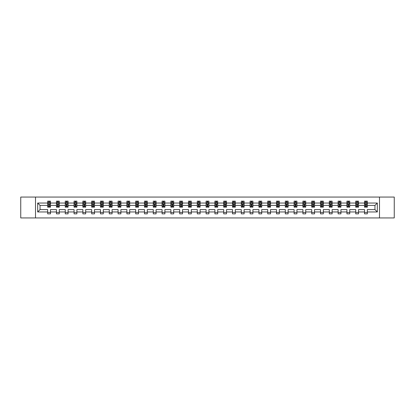 <?xml version="1.0" encoding="UTF-8"?>
<svg xmlns="http://www.w3.org/2000/svg" width="415" height="415" viewBox="0 0 415 415"><rect width="100%" height="100%" fill="white"/><g stroke="black" fill="none" stroke-linecap="round" stroke-linejoin="round"><path stroke-width="0.62" d="M379.497 217.937L394.25 217.937L394.25 197.063L379.497 197.063L379.497 217.937L35.503 217.937L35.503 197.063L20.75 197.063L20.75 217.937L35.503 217.937M367.337 211.956L367.337 209.585L374.952 209.585L377.323 211.956L367.337 211.956L367.337 213.85L364.515 213.85L364.515 211.956L358.534 211.956L358.534 213.85L355.717 213.85L355.717 211.956L349.736 211.956L349.736 213.85L346.914 213.85L346.914 211.956L340.933 211.956L340.933 213.85L338.111 213.85L338.111 211.956L332.13 211.956L332.13 213.85L329.313 213.85L329.313 211.956L323.332 211.956L323.332 213.85L320.51 213.85L320.51 211.956L314.529 211.956L314.529 213.85L311.707 213.85L311.707 211.956L305.725 211.956L305.725 213.85L302.909 213.85L302.909 211.956L296.927 211.956L296.927 213.85L294.105 213.85L294.105 211.956L288.124 211.956L288.124 213.85L285.302 213.85L285.302 211.956L279.321 211.956L279.321 213.85L276.504 213.85L276.504 211.956L270.523 211.956L270.523 213.85L267.701 213.85L267.701 211.956L261.72 211.956L261.72 213.85L258.898 213.85L258.898 211.956L252.917 211.956L252.917 213.85L250.095 213.85L250.095 211.956L244.119 211.956L244.119 213.85L241.297 213.85L241.297 211.956L235.315 211.956L235.315 213.85L232.493 213.85L232.493 211.956L226.512 211.956L226.512 213.85L223.69 213.85L223.69 211.956L217.714 211.956L217.714 213.85L214.892 213.85L214.892 211.956L208.911 211.956L208.911 213.85L206.089 213.85L206.089 211.956L200.108 211.956L200.108 213.85L197.286 213.85L197.286 211.956L191.31 211.956L191.31 213.85L188.488 213.85L188.488 211.956L182.507 211.956L182.507 213.85L179.685 213.85L179.685 211.956L173.703 211.956L173.703 213.85L170.881 213.85L170.881 211.956L164.905 211.956L164.905 213.85L162.083 213.85L162.083 211.956L156.102 211.956L156.102 213.85L153.28 213.85L153.28 211.956L147.299 211.956L147.299 213.85L144.477 213.85L144.477 211.956L138.496 211.956L138.496 213.85L135.679 213.85L135.679 211.956L129.698 211.956L129.698 213.85L126.876 213.85L126.876 211.956L120.895 211.956L120.895 213.85L118.073 213.85L118.073 211.956L112.092 211.956L112.092 213.85L109.275 213.85L109.275 211.956L103.294 211.956L103.294 213.85L100.472 213.85L100.472 211.956L94.49 211.956L94.49 213.85L91.668 213.85L91.668 211.956L85.687 211.956L85.687 213.85L82.87 213.85L82.87 211.956L76.889 211.956L76.889 213.85L74.067 213.85L74.067 211.956L68.086 211.956L68.086 213.85L65.264 213.85L65.264 211.956L59.283 211.956L59.283 213.85L56.466 213.85L56.466 211.956L50.485 211.956L50.485 213.85L47.663 213.85L47.663 211.956L37.677 211.956L37.677 203.044L47.663 203.044L47.663 201.151L50.485 201.151L50.485 203.044L56.466 203.044L56.466 201.151L59.283 201.151L59.283 203.044L65.264 203.044L65.264 201.151L68.086 201.151L68.086 203.044L74.067 203.044L74.067 201.151L76.889 201.151L76.889 203.044L82.87 203.044L82.87 201.151L85.687 201.151L85.687 203.044L91.668 203.044L91.668 201.151L94.49 201.151L94.49 203.044L100.472 203.044L100.472 201.151L103.294 201.151L103.294 203.044L109.275 203.044L109.275 201.151L112.092 201.151L112.092 203.044L118.073 203.044L118.073 201.151L120.895 201.151L120.895 203.044L126.876 203.044L126.876 201.151L129.698 201.151L129.698 203.044L135.679 203.044L135.679 201.151L138.496 201.151L138.496 203.044L144.477 203.044L144.477 201.151L147.299 201.151L147.299 203.044L153.28 203.044L153.28 201.151L156.102 201.151L156.102 203.044L162.083 203.044L162.083 201.151L164.905 201.151L164.905 203.044L170.881 203.044L170.881 201.151L173.703 201.151L173.703 203.044L179.685 203.044L179.685 201.151L182.507 201.151L182.507 203.044L188.488 203.044L188.488 201.151L191.31 201.151L191.31 203.044L197.286 203.044L197.286 201.151L200.108 201.151L200.108 203.044L206.089 203.044L206.089 201.151L208.911 201.151L208.911 203.044L214.892 203.044L214.892 201.151L217.714 201.151L217.714 203.044L223.69 203.044L223.69 201.151L226.512 201.151L226.512 203.044L232.493 203.044L232.493 201.151L235.315 201.151L235.315 203.044L241.297 203.044L241.297 201.151L244.119 201.151L244.119 203.044L250.095 203.044L250.095 201.151L252.917 201.151L252.917 203.044L258.898 203.044L258.898 201.151L261.72 201.151L261.72 203.044L267.701 203.044L267.701 201.151L270.523 201.151L270.523 203.044L276.504 203.044L276.504 201.151L279.321 201.151L279.321 203.044L285.302 203.044L285.302 201.151L288.124 201.151L288.124 203.044L294.105 203.044L294.105 201.151L296.927 201.151L296.927 203.044L302.909 203.044L302.909 201.151L305.725 201.151L305.725 203.044L311.707 203.044L311.707 201.151L314.529 201.151L314.529 203.044L320.51 203.044L320.51 201.151L323.332 201.151L323.332 203.044L329.313 203.044L329.313 201.151L332.13 201.151L332.13 203.044L338.111 203.044L338.111 201.151L340.933 201.151L340.933 203.044L346.914 203.044L346.914 201.151L349.736 201.151L349.736 203.044L355.717 203.044L355.717 201.151L358.534 201.151L358.534 203.044L364.515 203.044L364.515 201.151L367.337 201.151L367.337 203.044L377.323 203.044L377.323 211.956M379.497 197.063L35.503 197.063M364.515 203.044L364.515 205.415L358.534 205.415L358.534 203.044M358.534 211.956L358.534 209.585L364.515 209.585L364.515 211.956M355.717 203.044L355.717 205.415L349.736 205.415L349.736 203.044M349.736 211.956L349.736 209.585L355.717 209.585L355.717 211.956M346.914 203.044L346.914 205.415L340.933 205.415L340.933 203.044M340.933 211.956L340.933 209.585L346.914 209.585L346.914 211.956M338.111 203.044L338.111 205.415L332.13 205.415L332.13 203.044M332.13 211.956L332.13 209.585L338.111 209.585L338.111 211.956M329.313 203.044L329.313 205.415L323.332 205.415L323.332 203.044M323.332 211.956L323.332 209.585L329.313 209.585L329.313 211.956M320.51 203.044L320.51 205.415L314.529 205.415L314.529 203.044M314.529 211.956L314.529 209.585L320.51 209.585L320.51 211.956M311.707 203.044L311.707 205.415L305.725 205.415L305.725 203.044M305.725 211.956L305.725 209.585L311.707 209.585L311.707 211.956M302.909 203.044L302.909 205.415L296.927 205.415L296.927 203.044M296.927 211.956L296.927 209.585L302.909 209.585L302.909 211.956M294.105 203.044L294.105 205.415L288.124 205.415L288.124 203.044M288.124 211.956L288.124 209.585L294.105 209.585L294.105 211.956M285.302 203.044L285.302 205.415L279.321 205.415L279.321 203.044M279.321 211.956L279.321 209.585L285.302 209.585L285.302 211.956M276.504 203.044L276.504 205.415L270.523 205.415L270.523 203.044M270.523 211.956L270.523 209.585L276.504 209.585L276.504 211.956M267.701 203.044L267.701 205.415L261.72 205.415L261.72 203.044M261.72 211.956L261.72 209.585L267.701 209.585L267.701 211.956M258.898 203.044L258.898 205.415L252.917 205.415L252.917 203.044M252.917 211.956L252.917 209.585L258.898 209.585L258.898 211.956M250.095 203.044L250.095 205.415L244.119 205.415L244.119 203.044M244.119 211.956L244.119 209.585L250.095 209.585L250.095 211.956M241.297 203.044L241.297 205.415L235.315 205.415L235.315 203.044M235.315 211.956L235.315 209.585L241.297 209.585L241.297 211.956M232.493 203.044L232.493 205.415L226.512 205.415L226.512 203.044M226.512 211.956L226.512 209.585L232.493 209.585L232.493 211.956M223.69 203.044L223.69 205.415L217.714 205.415L217.714 203.044M217.714 211.956L217.714 209.585L223.69 209.585L223.69 211.956M214.892 203.044L214.892 205.415L208.911 205.415L208.911 203.044M208.911 211.956L208.911 209.585L214.892 209.585L214.892 211.956M206.089 203.044L206.089 205.415L200.108 205.415L200.108 203.044M200.108 211.956L200.108 209.585L206.089 209.585L206.089 211.956M197.286 203.044L197.286 205.415L191.31 205.415L191.31 203.044M191.31 211.956L191.31 209.585L197.286 209.585L197.286 211.956M188.488 203.044L188.488 205.415L182.507 205.415L182.507 203.044M182.507 211.956L182.507 209.585L188.488 209.585L188.488 211.956M179.685 203.044L179.685 205.415L173.703 205.415L173.703 203.044M173.703 211.956L173.703 209.585L179.685 209.585L179.685 211.956M170.881 203.044L170.881 205.415L164.905 205.415L164.905 203.044M164.905 211.956L164.905 209.585L170.881 209.585L170.881 211.956M162.083 203.044L162.083 205.415L156.102 205.415L156.102 203.044M156.102 211.956L156.102 209.585L162.083 209.585L162.083 211.956M153.28 203.044L153.28 205.415L147.299 205.415L147.299 203.044M147.299 211.956L147.299 209.585L153.28 209.585L153.28 211.956M144.477 203.044L144.477 205.415L138.496 205.415L138.496 203.044M138.496 211.956L138.496 209.585L144.477 209.585L144.477 211.956M135.679 203.044L135.679 205.415L129.698 205.415L129.698 203.044M129.698 211.956L129.698 209.585L135.679 209.585L135.679 211.956M126.876 203.044L126.876 205.415L120.895 205.415L120.895 203.044M120.895 211.956L120.895 209.585L126.876 209.585L126.876 211.956M118.073 203.044L118.073 205.415L112.092 205.415L112.092 203.044M112.092 211.956L112.092 209.585L118.073 209.585L118.073 211.956M109.275 203.044L109.275 205.415L103.294 205.415L103.294 203.044M103.294 211.956L103.294 209.585L109.275 209.585L109.275 211.956M100.472 203.044L100.472 205.415L94.49 205.415L94.49 203.044M94.49 211.956L94.49 209.585L100.472 209.585L100.472 211.956M91.668 203.044L91.668 205.415L85.687 205.415L85.687 203.044M85.687 211.956L85.687 209.585L91.668 209.585L91.668 211.956M82.87 203.044L82.87 205.415L76.889 205.415L76.889 203.044M76.889 211.956L76.889 209.585L82.87 209.585L82.87 211.956M74.067 203.044L74.067 205.415L68.086 205.415L68.086 203.044M68.086 211.956L68.086 209.585L74.067 209.585L74.067 211.956M65.264 203.044L65.264 205.415L59.283 205.415L59.283 203.044M59.283 211.956L59.283 209.585L65.264 209.585L65.264 211.956M56.466 203.044L56.466 205.415L50.485 205.415L50.485 203.044M50.485 211.956L50.485 209.585L56.466 209.585L56.466 211.956M47.663 203.044L47.663 205.415L40.048 205.415L40.048 209.585L47.663 209.585L47.663 211.956M37.677 203.044L40.048 205.415M374.952 209.585L374.952 205.415L367.337 205.415L367.337 203.044M365.589 202.562L366.263 202.562M356.786 202.562L357.465 202.562M347.988 202.562L348.662 202.562M339.185 202.562L339.859 202.562M330.382 202.562L331.061 202.562M321.584 202.562L322.258 202.562M312.78 202.562L313.455 202.562M303.977 202.562L304.657 202.562M295.179 202.562L295.854 202.562M286.376 202.562L287.05 202.562M277.573 202.562L278.252 202.562M268.77 202.562L269.449 202.562M259.972 202.562L260.646 202.562M251.168 202.562L251.848 202.562M242.365 202.562L243.045 202.562M233.567 202.562L234.242 202.562M224.764 202.562L225.444 202.562M215.961 202.562L216.64 202.562M207.163 202.562L207.837 202.562M198.36 202.562L199.039 202.562M189.556 202.562L190.236 202.562M180.758 202.562L181.433 202.562M171.955 202.562L172.635 202.562M163.152 202.562L163.832 202.562M154.354 202.562L155.028 202.562M145.551 202.562L146.23 202.562M136.748 202.562L137.427 202.562M127.95 202.562L128.624 202.562M119.147 202.562L119.821 202.562M110.343 202.562L111.023 202.562M101.545 202.562L102.22 202.562M92.742 202.562L93.417 202.562M83.939 202.562L84.619 202.562M75.141 202.562L75.815 202.562M66.338 202.562L67.012 202.562M57.535 202.562L58.214 202.562M48.737 202.562L49.411 202.562M47.663 212.439L50.485 212.439M56.466 212.439L59.283 212.439M65.264 212.439L68.086 212.439M74.067 212.439L76.889 212.439M82.87 212.439L85.687 212.439M91.668 212.439L94.49 212.439M100.472 212.439L103.294 212.439M109.275 212.439L112.092 212.439M118.073 212.439L120.895 212.439M126.876 212.439L129.698 212.439M135.679 212.439L138.496 212.439M144.477 212.439L147.299 212.439M153.28 212.439L156.102 212.439M162.083 212.439L164.905 212.439M170.881 212.439L173.703 212.439M179.685 212.439L182.507 212.439M188.488 212.439L191.31 212.439M197.286 212.439L200.108 212.439M206.089 212.439L208.911 212.439M214.892 212.439L217.714 212.439M223.69 212.439L226.512 212.439M232.493 212.439L235.315 212.439M241.297 212.439L244.119 212.439M250.095 212.439L252.917 212.439M258.898 212.439L261.72 212.439M267.701 212.439L270.523 212.439M276.504 212.439L279.321 212.439M285.302 212.439L288.124 212.439M294.105 212.439L296.927 212.439M302.909 212.439L305.725 212.439M311.707 212.439L314.529 212.439M320.51 212.439L323.332 212.439M329.313 212.439L332.13 212.439M338.111 212.439L340.933 212.439M346.914 212.439L349.736 212.439M355.717 212.439L358.534 212.439M364.515 212.439L367.337 212.439M40.048 209.585L37.677 211.956M377.323 203.044L374.952 205.415M49.411 201.887L48.737 201.887M48.192 202.66L47.663 202.66L47.663 201.151L48.737 201.151L48.737 202.593M47.663 206.452L47.663 207.163L48.737 207.163L48.737 206.452L47.663 206.452L47.663 205.415M50.485 205.415L50.485 207.163L49.411 207.163L49.411 204.144L48.737 204.144L48.737 206.452M49.95 202.66L50.485 202.66L50.485 201.151L49.411 201.151L49.411 202.593M50.485 203.718L49.919 202.593L48.228 202.593L47.663 203.718M58.214 201.887L57.535 201.887M56.995 202.66L56.466 202.66L56.466 201.151L57.535 201.151L57.535 202.593M56.466 206.452L56.466 207.163L57.535 207.163L57.535 206.452L56.466 206.452L56.466 205.415M59.283 205.415L59.283 207.163L58.214 207.163L58.214 204.144L57.535 204.144L57.535 206.452M58.754 202.66L59.283 202.66L59.283 201.151L58.214 201.151L58.214 202.593M59.283 203.718L58.723 202.593L57.026 202.593L56.466 203.718M67.012 201.887L66.338 201.887M65.798 202.66L65.264 202.66L65.264 201.151L66.338 201.151L66.338 202.593M65.264 206.452L65.264 207.163L66.338 207.163L66.338 206.452L65.264 206.452L65.264 205.415M68.086 205.415L68.086 207.163L67.012 207.163L67.012 204.144L66.338 204.144L66.338 206.452M67.557 202.66L68.086 202.66L68.086 201.151L67.012 201.151L67.012 202.593M68.086 203.718L67.52 202.593L65.829 202.593L65.264 203.718M75.815 201.887L75.141 201.887M74.596 202.66L74.067 202.66L74.067 201.151L75.141 201.151L75.141 202.593M74.067 206.452L74.067 207.163L75.141 207.163L75.141 206.452L74.067 206.452L74.067 205.415M76.889 205.415L76.889 207.163L75.815 207.163L75.815 204.144L75.141 204.144L75.141 206.452M76.36 202.66L76.889 202.66L76.889 201.151L75.815 201.151L75.815 202.593M76.889 203.718L76.324 202.593L74.633 202.593L74.067 203.718M84.619 201.887L83.939 201.887M83.399 202.66L82.87 202.66L82.87 201.151L83.939 201.151L83.939 202.593M82.87 206.452L82.87 207.163L83.939 207.163L83.939 206.452L82.87 206.452L82.87 205.415M85.687 205.415L85.687 207.163L84.619 207.163L84.619 204.144L83.939 204.144L83.939 206.452M85.158 202.66L85.687 202.66L85.687 201.151L84.619 201.151L84.619 202.593M85.687 203.718L85.127 202.593L83.431 202.593L82.87 203.718M93.417 201.887L92.742 201.887M92.203 202.66L91.668 202.66L91.668 201.151L92.742 201.151L92.742 202.593M91.668 206.452L91.668 207.163L92.742 207.163L92.742 206.452L91.668 206.452L91.668 205.415M94.49 205.415L94.49 207.163L93.417 207.163L93.417 204.144L92.742 204.144L92.742 206.452M93.961 202.66L94.49 202.66L94.49 201.151L93.417 201.151L93.417 202.593M94.49 203.718L93.925 202.593L92.234 202.593L91.668 203.718M102.22 201.887L101.545 201.887M101.001 202.66L100.472 202.66L100.472 201.151L101.545 201.151L101.545 202.593M100.472 206.452L100.472 207.163L101.545 207.163L101.545 206.452L100.472 206.452L100.472 205.415M103.294 205.415L103.294 207.163L102.22 207.163L102.22 204.144L101.545 204.144L101.545 206.452M102.764 202.66L103.294 202.66L103.294 201.151L102.22 201.151L102.22 202.593M103.294 203.718L102.728 202.593L101.037 202.593L100.472 203.718M111.023 201.887L110.343 201.887M109.804 202.66L109.275 202.66L109.275 201.151L110.343 201.151L110.343 202.593M109.275 206.452L109.275 207.163L110.343 207.163L110.343 206.452L109.275 206.452L109.275 205.415M112.092 205.415L112.092 207.163L111.023 207.163L111.023 204.144L110.343 204.144L110.343 206.452M111.562 202.66L112.092 202.66L112.092 201.151L111.023 201.151L111.023 202.593M112.092 203.718L111.531 202.593L109.835 202.593L109.275 203.718M119.821 201.887L119.147 201.887M118.607 202.66L118.073 202.66L118.073 201.151L119.147 201.151L119.147 202.593M118.073 206.452L118.073 207.163L119.147 207.163L119.147 206.452L118.073 206.452L118.073 205.415M120.895 205.415L120.895 207.163L119.821 207.163L119.821 204.144L119.147 204.144L119.147 206.452M120.366 202.66L120.895 202.66L120.895 201.151L119.821 201.151L119.821 202.593M120.895 203.718L120.329 202.593L118.638 202.593L118.073 203.718M128.624 201.887L127.95 201.887M127.405 202.66L126.876 202.66L126.876 201.151L127.95 201.151L127.95 202.593M126.876 206.452L126.876 207.163L127.95 207.163L127.95 206.452L126.876 206.452L126.876 205.415M129.698 205.415L129.698 207.163L128.624 207.163L128.624 204.144L127.95 204.144L127.95 206.452M129.169 202.66L129.698 202.66L129.698 201.151L128.624 201.151L128.624 202.593M129.698 203.718L129.132 202.593L127.441 202.593L126.876 203.718M137.427 201.887L136.748 201.887M136.208 202.66L135.679 202.66L135.679 201.151L136.748 201.151L136.748 202.593M135.679 206.452L135.679 207.163L136.748 207.163L136.748 206.452L135.679 206.452L135.679 205.415M138.496 205.415L138.496 207.163L137.427 207.163L137.427 204.144L136.748 204.144L136.748 206.452M137.967 202.66L138.496 202.66L138.496 201.151L137.427 201.151L137.427 202.593M138.496 203.718L137.936 202.593L136.239 202.593L135.679 203.718M146.23 201.887L145.551 201.887M145.011 202.66L144.477 202.66L144.477 201.151L145.551 201.151L145.551 202.593M144.477 206.452L144.477 207.163L145.551 207.163L145.551 206.452L144.477 206.452L144.477 205.415M147.299 205.415L147.299 207.163L146.23 207.163L146.23 204.144L145.551 204.144L145.551 206.452M146.77 202.66L147.299 202.66L147.299 201.151L146.23 201.151L146.23 202.593M147.299 203.718L146.734 202.593L145.043 202.593L144.477 203.718M155.028 201.887L154.354 201.887M153.809 202.66L153.28 202.66L153.28 201.151L154.354 201.151L154.354 202.593M153.28 206.452L153.28 207.163L154.354 207.163L154.354 206.452L153.28 206.452L153.28 205.415M156.102 205.415L156.102 207.163L155.028 207.163L155.028 204.144L154.354 204.144L154.354 206.452M155.573 202.66L156.102 202.66L156.102 201.151L155.028 201.151L155.028 202.593M156.102 203.718L155.537 202.593L153.846 202.593L153.28 203.718M163.832 201.887L163.152 201.887M162.613 202.66L162.083 202.66L162.083 201.151L163.152 201.151L163.152 202.593M162.083 206.452L162.083 207.163L163.152 207.163L163.152 206.452L162.083 206.452L162.083 205.415M164.905 205.415L164.905 207.163L163.832 207.163L163.832 204.144L163.152 204.144L163.152 206.452M164.371 202.66L164.905 202.66L164.905 201.151L163.832 201.151L163.832 202.593M164.905 203.718L164.34 202.593L162.644 202.593L162.083 203.718M172.635 201.887L171.955 201.887M171.416 202.66L170.881 202.66L170.881 201.151L171.955 201.151L171.955 202.593M170.881 206.452L170.881 207.163L171.955 207.163L171.955 206.452L170.881 206.452L170.881 205.415M173.703 205.415L173.703 207.163L172.635 207.163L172.635 204.144L171.955 204.144L171.955 206.452M173.174 202.66L173.703 202.66L173.703 201.151L172.635 201.151L172.635 202.593M173.703 203.718L173.138 202.593L171.447 202.593L170.881 203.718M181.433 201.887L180.758 201.887M180.214 202.66L179.685 202.66L179.685 201.151L180.758 201.151L180.758 202.593M179.685 206.452L179.685 207.163L180.758 207.163L180.758 206.452L179.685 206.452L179.685 205.415M182.507 205.415L182.507 207.163L181.433 207.163L181.433 204.144L180.758 204.144L180.758 206.452M181.978 202.66L182.507 202.66L182.507 201.151L181.433 201.151L181.433 202.593M182.507 203.718L181.941 202.593L180.25 202.593L179.685 203.718M190.236 201.887L189.556 201.887M189.017 202.66L188.488 202.66L188.488 201.151L189.556 201.151L189.556 202.593M188.488 206.452L188.488 207.163L189.556 207.163L189.556 206.452L188.488 206.452L188.488 205.415M191.31 205.415L191.31 207.163L190.236 207.163L190.236 204.144L189.556 204.144L189.556 206.452M190.776 202.66L191.31 202.66L191.31 201.151L190.236 201.151L190.236 202.593M191.31 203.718L190.744 202.593L189.053 202.593L188.488 203.718M199.039 201.887L198.36 201.887M197.82 202.66L197.286 202.66L197.286 201.151L198.36 201.151L198.36 202.593M197.286 206.452L197.286 207.163L198.36 207.163L198.36 206.452L197.286 206.452L197.286 205.415M200.108 205.415L200.108 207.163L199.039 207.163L199.039 204.144L198.36 204.144L198.36 206.452M199.579 202.66L200.108 202.66L200.108 201.151L199.039 201.151L199.039 202.593M200.108 203.718L199.542 202.593L197.851 202.593L197.286 203.718M207.837 201.887L207.163 201.887M206.618 202.66L206.089 202.66L206.089 201.151L207.163 201.151L207.163 202.593M206.089 206.452L206.089 207.163L207.163 207.163L207.163 206.452L206.089 206.452L206.089 205.415M208.911 205.415L208.911 207.163L207.837 207.163L207.837 204.144L207.163 204.144L207.163 206.452M208.382 202.66L208.911 202.66L208.911 201.151L207.837 201.151L207.837 202.593M208.911 203.718L208.346 202.593L206.654 202.593L206.089 203.718M216.64 201.887L215.961 201.887M215.421 202.66L214.892 202.66L214.892 201.151L215.961 201.151L215.961 202.593M214.892 206.452L214.892 207.163L215.961 207.163L215.961 206.452L214.892 206.452L214.892 205.415M217.714 205.415L217.714 207.163L216.64 207.163L216.64 204.144L215.961 204.144L215.961 206.452M217.18 202.66L217.714 202.66L217.714 201.151L216.64 201.151L216.64 202.593M217.714 203.718L217.149 202.593L215.458 202.593L214.892 203.718M225.444 201.887L224.764 201.887M224.225 202.66L223.69 202.66L223.69 201.151L224.764 201.151L224.764 202.593M223.69 206.452L223.69 207.163L224.764 207.163L224.764 206.452L223.69 206.452L223.69 205.415M226.512 205.415L226.512 207.163L225.444 207.163L225.444 204.144L224.764 204.144L224.764 206.452M225.983 202.66L226.512 202.66L226.512 201.151L225.444 201.151L225.444 202.593M226.512 203.718L225.947 202.593L224.256 202.593L223.69 203.718M234.242 201.887L233.567 201.887M233.023 202.66L232.493 202.66L232.493 201.151L233.567 201.151L233.567 202.593M232.493 206.452L232.493 207.163L233.567 207.163L233.567 206.452L232.493 206.452L232.493 205.415M235.315 205.415L235.315 207.163L234.242 207.163L234.242 204.144L233.567 204.144L233.567 206.452M234.786 202.66L235.315 202.66L235.315 201.151L234.242 201.151L234.242 202.593M235.315 203.718L234.75 202.593L233.059 202.593L232.493 203.718M243.045 201.887L242.365 201.887M241.826 202.66L241.297 202.66L241.297 201.151L242.365 201.151L242.365 202.593M241.297 206.452L241.297 207.163L242.365 207.163L242.365 206.452L241.297 206.452L241.297 205.415M244.119 205.415L244.119 207.163L243.045 207.163L243.045 204.144L242.365 204.144L242.365 206.452M243.584 202.66L244.119 202.66L244.119 201.151L243.045 201.151L243.045 202.593M244.119 203.718L243.553 202.593L241.862 202.593L241.297 203.718M251.848 201.887L251.168 201.887M250.629 202.66L250.095 202.66L250.095 201.151L251.168 201.151L251.168 202.593M250.095 206.452L250.095 207.163L251.168 207.163L251.168 206.452L250.095 206.452L250.095 205.415M252.917 205.415L252.917 207.163L251.848 207.163L251.848 204.144L251.168 204.144L251.168 206.452M252.387 202.66L252.917 202.66L252.917 201.151L251.848 201.151L251.848 202.593M252.917 203.718L252.356 202.593L250.66 202.593L250.095 203.718M260.646 201.887L259.972 201.887M259.427 202.66L258.898 202.66L258.898 201.151L259.972 201.151L259.972 202.593M258.898 206.452L258.898 207.163L259.972 207.163L259.972 206.452L258.898 206.452L258.898 205.415M261.72 205.415L261.72 207.163L260.646 207.163L260.646 204.144L259.972 204.144L259.972 206.452M261.191 202.66L261.72 202.66L261.72 201.151L260.646 201.151L260.646 202.593M261.72 203.718L261.154 202.593L259.463 202.593L258.898 203.718M269.449 201.887L268.77 201.887M268.23 202.66L267.701 202.66L267.701 201.151L268.77 201.151L268.77 202.593M267.701 206.452L267.701 207.163L268.77 207.163L268.77 206.452L267.701 206.452L267.701 205.415M270.523 205.415L270.523 207.163L269.449 207.163L269.449 204.144L268.77 204.144L268.77 206.452M269.989 202.66L270.523 202.66L270.523 201.151L269.449 201.151L269.449 202.593M270.523 203.718L269.958 202.593L268.266 202.593L267.701 203.718M278.252 201.887L277.573 201.887M277.033 202.66L276.504 202.66L276.504 201.151L277.573 201.151L277.573 202.593M276.504 206.452L276.504 207.163L277.573 207.163L277.573 206.452L276.504 206.452L276.504 205.415M279.321 205.415L279.321 207.163L278.252 207.163L278.252 204.144L277.573 204.144L277.573 206.452M278.792 202.66L279.321 202.66L279.321 201.151L278.252 201.151L278.252 202.593M279.321 203.718L278.761 202.593L277.064 202.593L276.504 203.718M287.05 201.887L286.376 201.887M285.831 202.66L285.302 202.66L285.302 201.151L286.376 201.151L286.376 202.593M285.302 206.452L285.302 207.163L286.376 207.163L286.376 206.452L285.302 206.452L285.302 205.415M288.124 205.415L288.124 207.163L287.05 207.163L287.05 204.144L286.376 204.144L286.376 206.452M287.595 202.66L288.124 202.66L288.124 201.151L287.05 201.151L287.05 202.593M288.124 203.718L287.559 202.593L285.868 202.593L285.302 203.718M295.854 201.887L295.179 201.887M294.634 202.66L294.105 202.66L294.105 201.151L295.179 201.151L295.179 202.593M294.105 206.452L294.105 207.163L295.179 207.163L295.179 206.452L294.105 206.452L294.105 205.415M296.927 205.415L296.927 207.163L295.854 207.163L295.854 204.144L295.179 204.144L295.179 206.452M296.393 202.66L296.927 202.66L296.927 201.151L295.854 201.151L295.854 202.593M296.927 203.718L296.362 202.593L294.671 202.593L294.105 203.718M304.657 201.887L303.977 201.887M303.438 202.66L302.909 202.66L302.909 201.151L303.977 201.151L303.977 202.593M302.909 206.452L302.909 207.163L303.977 207.163L303.977 206.452L302.909 206.452L302.909 205.415M305.725 205.415L305.725 207.163L304.657 207.163L304.657 204.144L303.977 204.144L303.977 206.452M305.196 202.66L305.725 202.66L305.725 201.151L304.657 201.151L304.657 202.593M305.725 203.718L305.165 202.593L303.469 202.593L302.909 203.718M313.455 201.887L312.78 201.887M312.236 202.66L311.707 202.66L311.707 201.151L312.78 201.151L312.78 202.593M311.707 206.452L311.707 207.163L312.78 207.163L312.78 206.452L311.707 206.452L311.707 205.415M314.529 205.415L314.529 207.163L313.455 207.163L313.455 204.144L312.78 204.144L312.78 206.452M313.999 202.66L314.529 202.66L314.529 201.151L313.455 201.151L313.455 202.593M314.529 203.718L313.963 202.593L312.272 202.593L311.707 203.718M322.258 201.887L321.584 201.887M321.039 202.66L320.51 202.66L320.51 201.151L321.584 201.151L321.584 202.593M320.51 206.452L320.51 207.163L321.584 207.163L321.584 206.452L320.51 206.452L320.51 205.415M323.332 205.415L323.332 207.163L322.258 207.163L322.258 204.144L321.584 204.144L321.584 206.452M322.797 202.66L323.332 202.66L323.332 201.151L322.258 201.151L322.258 202.593M323.332 203.718L322.766 202.593L321.075 202.593L320.51 203.718M331.061 201.887L330.382 201.887M329.842 202.66L329.313 202.66L329.313 201.151L330.382 201.151L330.382 202.593M329.313 206.452L329.313 207.163L330.382 207.163L330.382 206.452L329.313 206.452L329.313 205.415M332.13 205.415L332.13 207.163L331.061 207.163L331.061 204.144L330.382 204.144L330.382 206.452M331.601 202.66L332.13 202.66L332.13 201.151L331.061 201.151L331.061 202.593M332.13 203.718L331.569 202.593L329.873 202.593L329.313 203.718M339.859 201.887L339.185 201.887M338.64 202.66L338.111 202.66L338.111 201.151L339.185 201.151L339.185 202.593M338.111 206.452L338.111 207.163L339.185 207.163L339.185 206.452L338.111 206.452L338.111 205.415M340.933 205.415L340.933 207.163L339.859 207.163L339.859 204.144L339.185 204.144L339.185 206.452M340.404 202.66L340.933 202.66L340.933 201.151L339.859 201.151L339.859 202.593M340.933 203.718L340.367 202.593L338.676 202.593L338.111 203.718M348.662 201.887L347.988 201.887M347.443 202.66L346.914 202.66L346.914 201.151L347.988 201.151L347.988 202.593M346.914 206.452L346.914 207.163L347.988 207.163L347.988 206.452L346.914 206.452L346.914 205.415M349.736 205.415L349.736 207.163L348.662 207.163L348.662 204.144L347.988 204.144L347.988 206.452M349.202 202.66L349.736 202.66L349.736 201.151L348.662 201.151L348.662 202.593M349.736 203.718L349.171 202.593L347.48 202.593L346.914 203.718M357.465 201.887L356.786 201.887M356.246 202.66L355.717 202.66L355.717 201.151L356.786 201.151L356.786 202.593M355.717 206.452L355.717 207.163L356.786 207.163L356.786 206.452L355.717 206.452L355.717 205.415M358.534 205.415L358.534 207.163L357.465 207.163L357.465 204.144L356.786 204.144L356.786 206.452M358.005 202.66L358.534 202.66L358.534 201.151L357.465 201.151L357.465 202.593M358.534 203.718L357.974 202.593L356.278 202.593L355.717 203.718M366.263 201.887L365.589 201.887M365.05 202.66L364.515 202.66L364.515 201.151L365.589 201.151L365.589 202.593M364.515 206.452L364.515 207.163L365.589 207.163L365.589 206.452L364.515 206.452L364.515 205.415M367.337 205.415L367.337 207.163L366.263 207.163L366.263 204.144L365.589 204.144L365.589 206.452M366.808 202.66L367.337 202.66L367.337 201.151L366.263 201.151L366.263 202.593M367.337 203.718L366.772 202.593L365.081 202.593L364.515 203.718M50.469 203.692L47.678 203.692M50.485 206.452L49.411 206.452M48.737 204.943L47.663 204.943M50.485 204.943L49.411 204.943M49.411 202.245L48.737 202.245M59.272 203.692L56.476 203.692M59.283 206.452L58.214 206.452M57.535 204.943L56.466 204.943M59.283 204.943L58.214 204.943M58.214 202.245L57.535 202.245M68.07 203.692L65.28 203.692M68.086 206.452L67.012 206.452M66.338 204.943L65.264 204.943M68.086 204.943L67.012 204.943M67.012 202.245L66.338 202.245M76.874 203.692L74.083 203.692M76.889 206.452L75.815 206.452M75.141 204.943L74.067 204.943M76.889 204.943L75.815 204.943M75.815 202.245L75.141 202.245M85.677 203.692L82.881 203.692M85.687 206.452L84.619 206.452M83.939 204.943L82.87 204.943M85.687 204.943L84.619 204.943M84.619 202.245L83.939 202.245M94.475 203.692L91.684 203.692M94.49 206.452L93.417 206.452M92.742 204.943L91.668 204.943M94.49 204.943L93.417 204.943M93.417 202.245L92.742 202.245M103.278 203.692L100.487 203.692M103.294 206.452L102.22 206.452M101.545 204.943L100.472 204.943M103.294 204.943L102.22 204.943M102.22 202.245L101.545 202.245M112.081 203.692L109.285 203.692M112.092 206.452L111.023 206.452M110.343 204.943L109.275 204.943M112.092 204.943L111.023 204.943M111.023 202.245L110.343 202.245M120.879 203.692L118.088 203.692M120.895 206.452L119.821 206.452M119.147 204.943L118.073 204.943M120.895 204.943L119.821 204.943M119.821 202.245L119.147 202.245M129.682 203.692L126.891 203.692M129.698 206.452L128.624 206.452M127.95 204.943L126.876 204.943M129.698 204.943L128.624 204.943M128.624 202.245L127.95 202.245M138.486 203.692L135.689 203.692M138.496 206.452L137.427 206.452M136.748 204.943L135.679 204.943M138.496 204.943L137.427 204.943M137.427 202.245L136.748 202.245M147.284 203.692L144.493 203.692M147.299 206.452L146.23 206.452M145.551 204.943L144.477 204.943M147.299 204.943L146.23 204.943M146.23 202.245L145.551 202.245M156.087 203.692L153.296 203.692M156.102 206.452L155.028 206.452M154.354 204.943L153.28 204.943M156.102 204.943L155.028 204.943M155.028 202.245L154.354 202.245M164.89 203.692L162.094 203.692M164.905 206.452L163.832 206.452M163.152 204.943L162.083 204.943M164.905 204.943L163.832 204.943M163.832 202.245L163.152 202.245M173.688 203.692L170.897 203.692M173.703 206.452L172.635 206.452M171.955 204.943L170.881 204.943M173.703 204.943L172.635 204.943M172.635 202.245L171.955 202.245M182.491 203.692L179.7 203.692M182.507 206.452L181.433 206.452M180.758 204.943L179.685 204.943M182.507 204.943L181.433 204.943M181.433 202.245L180.758 202.245M191.294 203.692L188.498 203.692M191.31 206.452L190.236 206.452M189.556 204.943L188.488 204.943M191.31 204.943L190.236 204.943M190.236 202.245L189.556 202.245M200.097 203.692L197.301 203.692M200.108 206.452L199.039 206.452M198.36 204.943L197.286 204.943M200.108 204.943L199.039 204.943M199.039 202.245L198.36 202.245M208.895 203.692L206.105 203.692M208.911 206.452L207.837 206.452M207.163 204.943L206.089 204.943M208.911 204.943L207.837 204.943M207.837 202.245L207.163 202.245M217.699 203.692L214.903 203.692M217.714 206.452L216.64 206.452M215.961 204.943L214.892 204.943M217.714 204.943L216.64 204.943M216.64 202.245L215.961 202.245M226.502 203.692L223.706 203.692M226.512 206.452L225.444 206.452M224.764 204.943L223.69 204.943M226.512 204.943L225.444 204.943M225.444 202.245L224.764 202.245M235.3 203.692L232.509 203.692M235.315 206.452L234.242 206.452M233.567 204.943L232.493 204.943M235.315 204.943L234.242 204.943M234.242 202.245L233.567 202.245M244.103 203.692L241.312 203.692M244.119 206.452L243.045 206.452M242.365 204.943L241.297 204.943M244.119 204.943L243.045 204.943M243.045 202.245L242.365 202.245M252.906 203.692L250.11 203.692M252.917 206.452L251.848 206.452M251.168 204.943L250.095 204.943M252.917 204.943L251.848 204.943M251.848 202.245L251.168 202.245M261.704 203.692L258.913 203.692M261.72 206.452L260.646 206.452M259.972 204.943L258.898 204.943M261.72 204.943L260.646 204.943M260.646 202.245L259.972 202.245M270.507 203.692L267.717 203.692M270.523 206.452L269.449 206.452M268.77 204.943L267.701 204.943M270.523 204.943L269.449 204.943M269.449 202.245L268.77 202.245M279.311 203.692L276.514 203.692M279.321 206.452L278.252 206.452M277.573 204.943L276.504 204.943M279.321 204.943L278.252 204.943M278.252 202.245L277.573 202.245M288.109 203.692L285.318 203.692M288.124 206.452L287.05 206.452M286.376 204.943L285.302 204.943M288.124 204.943L287.05 204.943M287.05 202.245L286.376 202.245M296.912 203.692L294.121 203.692M296.927 206.452L295.854 206.452M295.179 204.943L294.105 204.943M296.927 204.943L295.854 204.943M295.854 202.245L295.179 202.245M305.715 203.692L302.919 203.692M305.725 206.452L304.657 206.452M303.977 204.943L302.909 204.943M305.725 204.943L304.657 204.943M304.657 202.245L303.977 202.245M314.513 203.692L311.722 203.692M314.529 206.452L313.455 206.452M312.78 204.943L311.707 204.943M314.529 204.943L313.455 204.943M313.455 202.245L312.78 202.245M323.316 203.692L320.525 203.692M323.332 206.452L322.258 206.452M321.584 204.943L320.51 204.943M323.332 204.943L322.258 204.943M322.258 202.245L321.584 202.245M332.119 203.692L329.323 203.692M332.13 206.452L331.061 206.452M330.382 204.943L329.313 204.943M332.13 204.943L331.061 204.943M331.061 202.245L330.382 202.245M340.917 203.692L338.126 203.692M340.933 206.452L339.859 206.452M339.185 204.943L338.111 204.943M340.933 204.943L339.859 204.943M339.859 202.245L339.185 202.245M349.721 203.692L346.93 203.692M349.736 206.452L348.662 206.452M347.988 204.943L346.914 204.943M349.736 204.943L348.662 204.943M348.662 202.245L347.988 202.245M358.524 203.692L355.728 203.692M358.534 206.452L357.465 206.452M356.786 204.943L355.717 204.943M358.534 204.943L357.465 204.943M357.465 202.245L356.786 202.245M367.322 203.692L364.531 203.692M367.337 206.452L366.263 206.452M365.589 204.943L364.515 204.943M367.337 204.943L366.263 204.943M366.263 202.245L365.589 202.245"/></g></svg>
